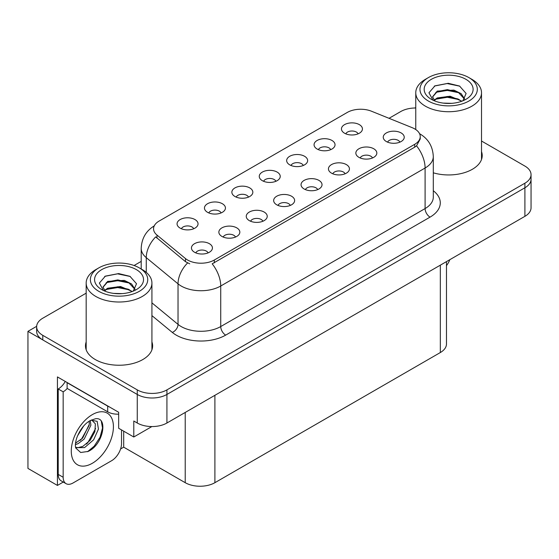 <?xml version="1.0" encoding="UTF-8"?>
<svg xmlns="http://www.w3.org/2000/svg" width="559" height="559" viewBox="0 0 559 559"><rect width="100%" height="100%" fill="white"/><g stroke="black" fill="none" stroke-linecap="round" stroke-linejoin="round"><path stroke-width="0.84" d="M399.881 142.147A6.296 3.634 0 0 0 398.19 140.379A6.296 3.634 0 0 0 391.992 139.457A6.296 3.634 0 0 0 387.604 142.147M401.159 132.951A10.488 6.058 0 0 0 387.715 132.273A10.488 6.058 0 0 0 384.243 139.806A10.488 6.058 0 0 0 386.325 141.518A10.488 6.058 0 0 0 403.242 139.806A10.488 6.058 0 0 0 401.159 132.951M303.292 165.478A6.296 3.634 0 0 0 301.601 163.703A6.296 3.634 0 0 0 295.397 162.781A6.296 3.634 0 0 0 291.008 165.478M304.571 156.282A10.488 6.058 0 0 0 291.127 155.605A10.488 6.058 0 0 0 287.647 163.13A10.488 6.058 0 0 0 289.73 164.849A10.488 6.058 0 0 0 306.653 163.13A10.488 6.058 0 0 0 304.571 156.282M330.69 149.658A6.296 3.634 0 0 0 328.999 147.883A6.296 3.634 0 0 0 322.802 146.961A6.296 3.634 0 0 0 318.406 149.658M331.969 140.463A10.488 6.058 0 0 0 318.525 139.785A10.488 6.058 0 0 0 315.052 147.317A10.488 6.058 0 0 0 317.128 149.029A10.488 6.058 0 0 0 334.051 147.317A10.488 6.058 0 0 0 331.969 140.463M221.091 212.93A6.296 3.634 0 0 0 219.401 211.162A6.296 3.634 0 0 0 213.203 210.24A6.296 3.634 0 0 0 208.807 212.93M222.37 203.735A10.488 6.058 0 0 0 208.926 203.064A10.488 6.058 0 0 0 205.453 210.589A10.488 6.058 0 0 0 207.529 212.301A10.488 6.058 0 0 0 224.452 210.589A10.488 6.058 0 0 0 222.37 203.735M290.282 205.426A6.296 3.634 0 0 0 288.591 203.651A6.296 3.634 0 0 0 282.393 202.728A6.296 3.634 0 0 0 278.005 205.426M291.56 196.23A10.488 6.058 0 0 0 278.116 195.552A10.488 6.058 0 0 0 274.644 203.078A10.488 6.058 0 0 0 276.726 204.797A10.488 6.058 0 0 0 293.643 203.078A10.488 6.058 0 0 0 291.56 196.23M235.486 237.058A6.296 3.634 0 0 0 233.795 235.29A6.296 3.634 0 0 0 227.59 234.368A6.296 3.634 0 0 0 223.202 237.058M236.764 227.869A10.488 6.058 0 0 0 223.321 227.192A10.488 6.058 0 0 0 219.841 234.717A10.488 6.058 0 0 0 221.923 236.429A10.488 6.058 0 0 0 238.847 234.717A10.488 6.058 0 0 0 236.764 227.869M358.088 133.839A6.296 3.634 0 0 0 356.397 132.064A6.296 3.634 0 0 0 350.2 131.148A6.296 3.634 0 0 0 345.811 133.839M359.367 124.643A10.488 6.058 0 0 0 345.923 123.965A10.488 6.058 0 0 0 342.45 131.498A10.488 6.058 0 0 0 344.533 133.21A10.488 6.058 0 0 0 361.449 131.498A10.488 6.058 0 0 0 359.367 124.643M317.68 189.606A6.296 3.634 0 0 0 315.996 187.831A6.296 3.634 0 0 0 309.791 186.909A6.296 3.634 0 0 0 305.403 189.606M318.958 180.41A10.488 6.058 0 0 0 305.514 179.732A10.488 6.058 0 0 0 302.042 187.265A10.488 6.058 0 0 0 304.124 188.977A10.488 6.058 0 0 0 321.041 187.265A10.488 6.058 0 0 0 318.958 180.41M372.483 157.966A6.296 3.634 0 0 0 370.792 156.192A6.296 3.634 0 0 0 364.594 155.276A6.296 3.634 0 0 0 360.199 157.966M373.761 148.771A10.488 6.058 0 0 0 360.317 148.093A10.488 6.058 0 0 0 356.838 155.626A10.488 6.058 0 0 0 358.92 157.338A10.488 6.058 0 0 0 375.844 155.626A10.488 6.058 0 0 0 373.761 148.771M345.085 173.786A6.296 3.634 0 0 0 343.394 172.011A6.296 3.634 0 0 0 337.189 171.096A6.296 3.634 0 0 0 332.801 173.786M346.363 164.591A10.488 6.058 0 0 0 332.919 163.913A10.488 6.058 0 0 0 329.44 171.445A10.488 6.058 0 0 0 331.522 173.157A10.488 6.058 0 0 0 348.446 171.445A10.488 6.058 0 0 0 346.363 164.591M248.489 197.11A6.296 3.634 0 0 0 246.798 195.343A6.296 3.634 0 0 0 240.601 194.42A6.296 3.634 0 0 0 236.212 197.11M249.768 187.922A10.488 6.058 0 0 0 236.324 187.244A10.488 6.058 0 0 0 232.851 194.77A10.488 6.058 0 0 0 234.934 196.482A10.488 6.058 0 0 0 251.85 194.77A10.488 6.058 0 0 0 249.768 187.922M275.894 181.291A6.296 3.634 0 0 0 274.203 179.523A6.296 3.634 0 0 0 267.999 178.6A6.296 3.634 0 0 0 263.61 181.291M277.166 172.102A10.488 6.058 0 0 0 263.722 171.424A10.488 6.058 0 0 0 260.249 178.95A10.488 6.058 0 0 0 262.332 180.669A10.488 6.058 0 0 0 279.248 178.95A10.488 6.058 0 0 0 277.166 172.102M208.081 252.878A6.296 3.634 0 0 0 206.397 251.11A6.296 3.634 0 0 0 200.192 250.187A6.296 3.634 0 0 0 195.804 252.878M209.359 243.682A10.488 6.058 0 0 0 195.916 243.011A10.488 6.058 0 0 0 192.443 250.537A10.488 6.058 0 0 0 194.525 252.249A10.488 6.058 0 0 0 211.442 250.537A10.488 6.058 0 0 0 209.359 243.682M262.884 221.238A6.296 3.634 0 0 0 261.193 219.47A6.296 3.634 0 0 0 254.995 218.548A6.296 3.634 0 0 0 250.6 221.238M264.162 212.05A10.488 6.058 0 0 0 250.718 211.372A10.488 6.058 0 0 0 247.239 218.897A10.488 6.058 0 0 0 249.321 220.616A10.488 6.058 0 0 0 266.245 218.897A10.488 6.058 0 0 0 264.162 212.05M193.694 228.75A6.296 3.634 0 0 0 192.003 226.982A6.296 3.634 0 0 0 185.798 226.06A6.296 3.634 0 0 0 181.409 228.75M194.972 219.554A10.488 6.058 0 0 0 181.528 218.883A10.488 6.058 0 0 0 178.048 226.409A10.488 6.058 0 0 0 180.131 228.121A10.488 6.058 0 0 0 197.054 226.409A10.488 6.058 0 0 0 194.972 219.554M414.715 128.898A18.887 10.9 0 0 0 412.193 127.676L371.462 111.213A18.887 10.9 0 0 0 347.279 112.436L159.084 221.084A18.887 10.9 0 0 0 153.55 228.799A18.887 10.9 0 0 0 156.967 235.053L185.483 258.565A18.887 10.9 0 0 0 214.307 260.019L414.715 144.313A18.887 10.9 0 0 0 420.242 136.606A18.887 10.9 0 0 0 414.715 128.898M36.656 326.323L27.95 331.347L137.255 394.451A20.983 12.116 0 0 0 166.924 394.451L524.901 187.775A20.983 12.116 0 0 0 531.05 179.208A20.983 12.116 0 0 1 524.901 187.775L166.924 394.451A20.983 12.116 0 0 1 137.255 394.451L42.784 339.914A20.983 12.116 0 0 1 36.642 331.347L36.642 326.777A20.983 12.116 0 0 0 42.784 335.344L137.255 389.882A20.983 12.116 0 0 0 166.924 389.882L524.901 183.205A20.983 12.116 0 0 0 531.05 174.639A20.983 12.116 0 0 0 524.901 166.079L481.516 141.022M415.763 107.635L414.806 107.999M63.272 482.054L57.43 485.429L57.43 376.92L118.655 412.269L118.655 428.264L133.79 436.998L133.79 421.011L137.255 423.009A20.983 12.116 0 0 0 166.924 423.009L524.901 216.333A20.983 12.116 0 0 0 531.05 207.766L531.05 174.639M151.88 426.552L133.79 436.998M57.43 485.429L27.95 468.414L27.95 331.347M446.473 261.612L446.473 343.974A20.983 12.116 180 0 1 440.331 352.54L214.901 482.69A20.983 12.116 180 0 1 185.225 482.69L123.7 447.165L123.7 431.178M123.7 447.165L120.59 448.961M86.177 341.919A33.575 19.383 0 0 0 85.478 345.853A33.575 19.383 0 0 0 95.309 359.563A33.575 19.383 0 0 0 131.903 363.762A33.575 19.383 0 0 0 152.628 345.853A33.575 19.383 0 0 0 151.922 341.919M86.177 346.489A33.575 19.383 0 0 0 85.716 348.138M420.242 136.606L420.242 138.918L416.546 145.836L414.715 147.164L212.182 263.82A24.477 14.136 60 0 1 220.735 286.005A27.978 16.155 180 0 1 181.172 286.005A27.978 16.155 180 0 1 178.035 283.846L146.262 257.643A27.978 16.155 180 0 1 141.203 248.385L141.203 268.977M189.725 263.82L185.483 261.675L155.695 236.876A24.477 16.372 129.5 0 0 146.262 257.643L146.262 272.38M433.295 172.808A33.575 19.383 0 0 0 482.214 155.57A33.575 19.383 0 0 0 481.516 151.629M415.763 107.992A20.983 12.116 0 0 0 400.761 111.534L389.029 118.312M141.203 261.395L134.083 265.504M86.177 293.161L42.784 318.211A20.983 12.116 0 0 0 36.642 326.777M152.39 348.138A33.575 19.383 0 0 0 151.922 346.489M481.977 157.855A33.575 19.383 0 0 0 481.516 156.199M449.82 259.683A13.989 8.078 -60 0 1 446.473 265.637M88.105 451.448L80.671 452.49L75.731 448.004L75.402 446.25C75.269 443.413 75.884 440.219 77.24 436.677C79.86 430.416 83.298 425.623 87.539 422.304L89.915 420.71L95.365 418.782C108.39 416.469 103.471 444.719 88.105 451.448M91.781 420.04L95.379 423.89L94.883 431.688L90.153 440.345L82.844 446.375L78.225 447.619L75.535 447.298M75.612 447.654L84.549 447.605L93.632 439.821L98.447 429.109L97.154 421.318L91.117 420.221L89.859 420.766M77.624 435.734L83.64 426.028M75.395 444.629L78.134 443.643L84.248 438.99L90.886 425.196L90.258 420.571M75.521 443.196L82.676 438.088L89.314 424.288L89.16 421.165M121.527 429.92L121.527 443.566A13.989 8.078 -60 0 1 111.632 460.7L73.054 482.976A13.989 8.078 -60 0 1 66.06 483.668L61.113 480.81A13.989 8.078 -60 0 1 58.22 474.409L58.22 388.973A13.989 8.078 120 0 0 65.284 381.462M67.234 388.463A13.989 8.078 -60 0 1 63.167 391.824L58.22 388.973M66.06 483.668A13.989 8.078 -60 0 1 63.167 477.26L63.167 391.824M109.529 407.001A13.989 8.078 180 0 1 107.677 406.107L67.122 382.691A13.989 8.078 0 0 0 67.283 382.608M107.677 406.107L107.677 411.815A13.989 8.078 0 0 0 118.655 414.156M67.122 382.691L67.122 388.4L107.677 411.815M80.216 440.408L81.628 438.92L89.209 425.266M86.449 444.077L87.91 442.546L95.596 428.494M87.56 451.693L94.192 446.173L100.054 437.229L102.528 427.991L101.34 421.409M451.819 103.331L443.217 103.101M445.656 103.352L449.352 103.45M461.923 101.193L450.135 96.225L437.264 97.944L434.043 100.222M461.573 101.319L458.073 98.992L447.368 96.483L436.852 98.615M464.613 99.006L461.175 93.667L453.908 90.104L437.264 91.089L432.554 96.805L434.881 101.011M432.561 97.007L437.264 91.55L447.424 89.629L458.17 92.186L464.536 99.104M434.266 100.452L437.019 98.524M471.887 79.329L468.917 77.61A28.677 16.553 180 0 1 468.917 101.025A28.677 16.553 180 0 1 428.362 101.025A28.677 16.553 180 0 1 428.362 77.61A28.677 16.553 180 0 1 468.917 77.61L471.887 79.329A32.876 18.978 180 0 1 481.516 92.745A32.876 18.978 180 0 1 471.887 106.168A32.876 18.978 180 0 1 425.392 106.168A32.876 18.978 180 0 1 415.763 92.745A32.876 18.978 180 0 1 425.392 79.329L428.362 77.61M431.331 79.329A24.477 14.136 180 0 1 465.947 79.329A24.477 14.136 180 0 1 465.947 99.313A24.477 14.136 180 0 1 431.331 99.313A24.477 14.136 180 0 1 431.331 79.329M462.859 100.823L466.115 93.472L459.554 86.044L448.234 83.291L434.958 85.848L428.949 92.787L433.001 100.194M459.309 92.815L447.284 90.411L435.859 92.333M459.861 86.198L447.151 83.557L434.664 85.995M459.288 99.656L447.326 97.266L435.852 99.188M122.232 293.622L113.624 293.391M116.069 293.636L119.766 293.734M132.336 291.477L120.548 286.508L107.677 288.227L104.456 290.505M131.98 291.609L128.486 289.276L117.781 286.774L107.258 288.898M135.026 289.296L131.589 283.958L124.322 280.387L107.677 281.373L102.968 287.088L105.295 291.295M102.975 287.298L107.677 281.834L117.837 279.912L128.584 282.47L134.95 289.394M104.68 290.743L107.426 288.814M142.3 269.613L139.331 267.901A28.677 16.553 180 0 1 139.331 291.316A28.677 16.553 180 0 1 98.775 291.316A28.677 16.553 180 0 1 98.775 267.901A28.677 16.553 180 0 1 139.331 267.901L142.293 269.613A32.876 18.978 180 0 1 142.3 269.613A32.876 18.978 180 0 1 151.922 283.036A32.876 18.978 180 0 1 142.293 296.452A32.876 18.978 180 0 1 95.806 296.452A32.876 18.978 180 0 1 86.177 283.036A32.876 18.978 180 0 1 95.806 269.613L98.775 267.901M101.738 269.613A24.477 14.136 180 0 1 136.361 269.613A24.477 14.136 180 0 1 136.361 289.604A24.477 14.136 180 0 1 101.738 289.597A24.477 14.136 180 0 1 101.738 269.613M133.273 291.113L136.529 283.755L129.968 276.328L118.648 273.575L105.372 276.132L99.362 283.071L103.415 290.477M129.723 283.099L117.697 280.695L106.273 282.616M130.275 276.488L117.565 273.84L105.071 276.286M129.695 289.946L117.739 287.55L106.266 289.478M524.901 216.333L524.901 183.205M166.924 423.009L166.924 389.882M137.255 423.009L137.255 389.882M214.901 482.69L214.901 395.311M440.331 352.54L440.331 265.162M185.225 482.69L185.225 412.444M156.967 235.053L156.967 238.162M185.483 258.565L185.483 261.675M214.307 260.019L214.307 262.863M414.715 144.313L414.715 147.164M433.295 190.738A34.972 20.194 180 0 1 430.046 217.13L225.682 335.12A6.994 4.039 60 0 1 220.735 326.554L425.099 208.563A27.978 16.155 0 0 0 433.295 197.145L433.295 156.597A27.978 16.155 180 0 1 425.099 168.014A24.477 14.136 -120 0 0 416.546 145.836M225.682 335.12A34.972 20.194 180 0 1 176.225 335.12A34.972 20.194 180 0 1 172.305 332.423L151.922 315.618M187.572 262.975A24.477 16.372 129.5 0 0 178.035 283.846L178.035 324.395A27.978 16.155 0 0 0 181.172 326.554A27.978 16.155 0 0 0 220.735 326.554L220.735 286.005L425.099 168.014L425.099 208.563A6.994 4.039 60 0 0 430.046 217.13M42.784 335.344L42.784 339.914M151.922 302.866L178.035 324.395A6.994 4.682 -50.5 0 1 172.305 332.423M92.347 463.271A29.795 17.203 -60 0 1 71.272 451.106A29.795 17.203 -60 0 1 92.347 414.61A29.795 17.203 -60 0 1 113.414 426.776A29.795 17.203 -60 0 1 92.347 463.271M75.549 447.368A15.806 9.126 120 0 0 78.225 447.619M63.167 477.26L58.22 474.409M433.295 156.597C432.82 146.535 428.397 138.988 420.026 133.964L419.557 133.706M154.466 225.752C146.095 230.776 141.679 238.323 141.203 248.385M91.529 419.984L91.117 420.221M415.763 129.555L415.763 92.745M458.17 92.193L458.729 92.48M434.252 86.205L434.958 85.848M481.516 159.504L481.516 92.745M86.177 349.787L86.177 283.036M128.577 282.484L129.143 282.763M104.666 276.488L105.372 276.132M151.922 349.787L151.922 283.036"/></g></svg>
